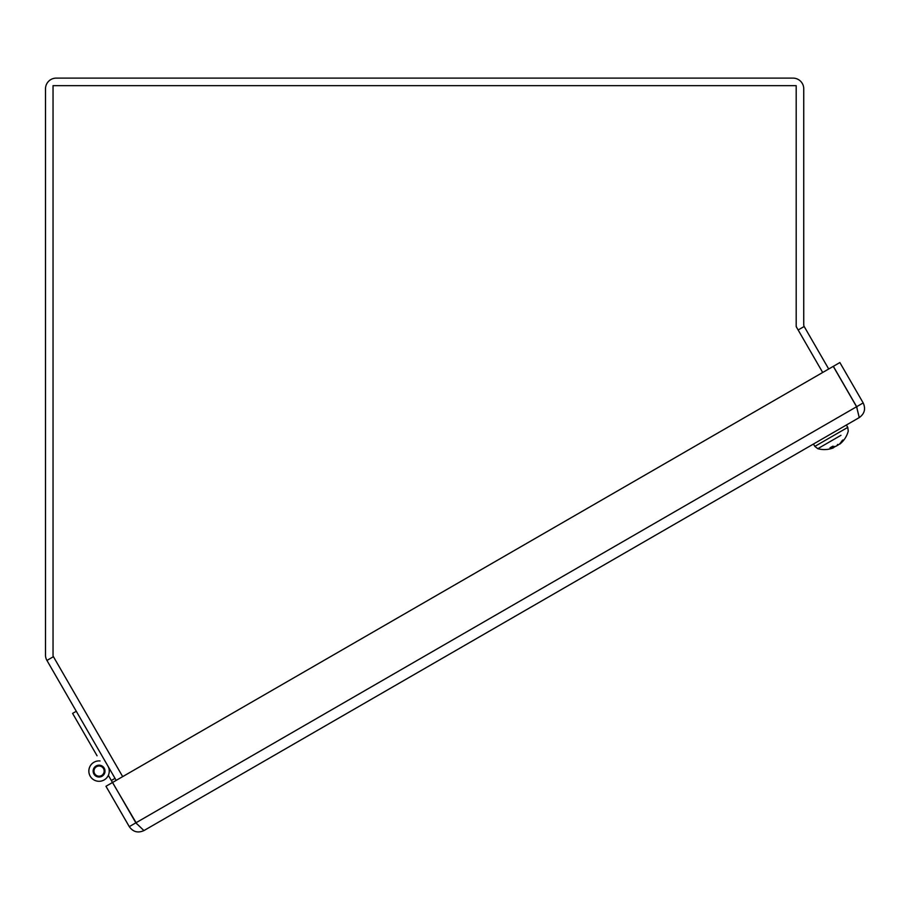 <?xml version="1.0" encoding="UTF-8"?>
<svg xmlns="http://www.w3.org/2000/svg" width="910" height="910" viewBox="0 0 910 910"><rect width="100%" height="100%" fill="white"/><g stroke="black" fill="none" stroke-linecap="round" stroke-linejoin="round"><path stroke-width="1.36" d="M828.703 369.005L804.167 326.497A3.185 3.185 0 0 1 803.746 324.904L803.746 88.839A10.727 10.727 0 0 0 793.008 78.112L56.227 78.112A10.727 10.727 0 0 0 45.5 88.839L45.5 655.063A10.727 10.727 0 0 0 46.933 660.433L116.184 780.37M796.193 324.904A10.727 10.727 0 0 0 796.398 326.952M136.796 823.925L112.499 782.509L105.969 786.274L129.277 826.644C133.088 831.956 137.967 833.276 143.928 830.58L135.863 822.845L112.556 782.475L833.276 366.366L856.583 406.736L859.256 417.588C864.568 413.766 865.876 408.886 863.181 402.925L839.873 362.555L833.344 366.332L856.651 406.702L863.181 402.925M856.583 406.736L129.277 826.644M857.072 408.101L856.651 406.702M859.256 417.588L143.928 830.58M122.679 776.628L53.042 656.019L53.042 85.654L796.193 85.654L796.193 326.61L822.685 372.486M832.98 447.97L832.366 448.198M839.885 443.614L840.544 443.477A24.672 22.625 -132.6 0 0 843.604 439.974L841.886 440.963A24.672 18.814 67.7 0 1 839.35 444.16L837.701 445.286A24.468 3.697 49.9 0 0 837.621 444.421A24.468 7.496 -109.5 0 1 837.007 445.684L835.278 446.514A24.672 9.6 -125.4 0 1 832.786 446.218L829.977 447.834A24.672 15.823 66.5 0 0 833.344 447.629L833.162 447.902A24.468 23.808 11.1 0 1 829.92 448.869A24.468 22.898 -90.5 0 0 833.003 448.004M840.544 443.477L840.055 443.921L840.317 443.125M843.604 439.974L842.535 440.133L843.604 439.974M839.737 443.773L839.93 444.034A24.718 24.718 0 0 0 848.256 431.101L847.756 427.382L814.825 446.4L817.794 448.687L840.988 435.298M836.04 446.241L837.632 445.161M833.549 447.504L835.312 446.514M832.707 446.344L833.162 447.947A24.718 24.718 0 0 1 817.794 448.687L814.825 446.4L813.449 444.023M76.292 711.267L72.595 713.394L97.063 755.778M107.892 766.004A10.192 10.192 0 0 1 102.238 780.791A10.192 10.192 0 0 1 88.93 772.215A10.192 10.192 0 0 1 100.054 760.953A10.192 10.192 0 0 0 95.891 780.791A10.192 10.192 0 0 0 108.347 775.32L112.499 782.509M93.923 774.069A5.938 5.938 0 0 1 99.065 765.173A5.938 5.938 0 0 1 104.206 774.069A5.938 5.938 0 0 1 93.923 774.069M115.024 778.368L111.338 780.496M94.651 773.648A5.096 5.096 0 0 1 99.065 766.004A5.096 5.096 0 0 1 103.478 773.648A5.096 5.096 0 0 1 94.651 773.648M53.428 656.679L46.933 660.433M804.167 326.497L798.138 329.977M847.756 427.382L848.256 431.101L847.756 427.382L846.391 425.015M841.693 441.157L843.377 440.178M830.193 447.788L832.934 446.207M817.794 448.687L814.825 446.4M833.685 447.606L833.059 446.287"/></g></svg>
